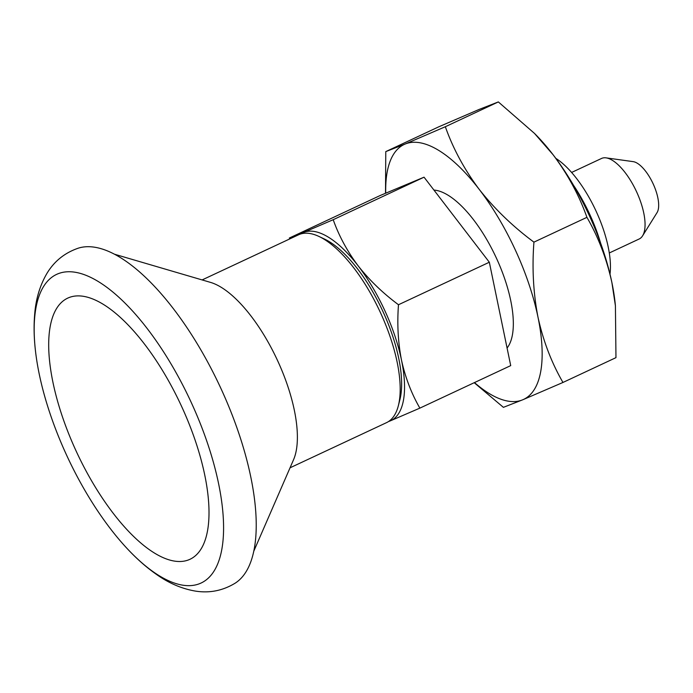 <?xml version="1.0" encoding="UTF-8"?>
<svg xmlns="http://www.w3.org/2000/svg" width="693" height="693" viewBox="0 0 693 693"><rect width="100%" height="100%" fill="white"/><g stroke="black" fill="none" stroke-linecap="round" stroke-linejoin="round"><path stroke-width="1.04" d="M474.203 382.701L503.404 407.345L522.73 399.792A140.757 55.864 64.9 0 1 474.471 382.579M498.336 101.923L534.502 133.42L553.083 154.738C567.905 174.549 579.192 195.417 586.928 217.342L533.931 242.143C512.768 226.438 494.525 208.827 479.184 189.328C464.362 169.516 453.075 148.648 445.339 126.724L498.336 101.923L479.01 109.477L438.782 126.81L385.776 151.611L385.507 193.295M445.339 126.724L405.102 144.057L385.776 151.611M424.047 177.183L489.327 262.231L398.484 304.738C382.891 293.165 369.447 280.197 358.142 265.826C347.219 251.23 338.912 235.854 333.203 219.698L424.047 177.183L380.162 195.521L289.319 238.037L303.56 232.467A103.716 41.164 64.9 0 1 358.142 265.826A103.716 41.164 64.9 0 1 401.481 360.039A103.716 41.164 64.9 0 1 390.228 420.902A103.716 41.164 64.9 0 1 388.608 421.483M202.113 279.929L298.579 234.788A103.716 41.164 64.9 0 1 319.023 236.478L324.567 239.094A98.475 39.085 64.9 0 1 382.986 311.607A98.475 39.085 64.9 0 1 399.835 399.948L398.302 405.89A103.716 41.164 64.9 0 1 386.503 422.661L290.029 467.81M300.831 233.922A103.716 41.164 64.9 0 1 303.56 232.467L333.203 219.698M319.023 236.478A103.716 41.164 64.9 0 1 380.544 312.838A103.716 41.164 64.9 0 1 398.302 405.89M534.502 133.42L536.174 135.118A140.757 55.864 64.9 0 1 553.083 154.738A140.757 55.864 64.9 0 1 611.902 282.605L615.419 305.795L615.964 357.649L562.959 382.458L522.73 399.792A140.757 55.864 64.9 0 0 537.993 317.186C533.324 293.139 531.964 268.122 533.931 242.143M562.959 382.458C551.524 362.682 543.199 340.93 537.993 317.186A140.757 55.864 64.9 0 0 479.184 189.328A140.757 55.864 64.9 0 0 405.102 144.057A140.757 55.864 64.9 0 0 385.732 193.2M489.327 262.231L510.715 365.618L419.871 408.125L390.228 420.902M419.871 408.125C411.451 393.563 405.318 377.529 401.481 360.039C398.042 342.316 397.037 323.882 398.484 304.738M586.928 217.342C598.362 237.11 606.687 258.87 611.902 282.605A140.757 55.864 64.9 0 1 615.254 304.097L615.419 305.795M573.483 185.222A88.903 35.282 64.9 0 1 589.864 214.622A88.903 35.282 64.9 0 1 600.684 243.356M68.624 297.73A144.196 57.224 64.9 0 1 107.658 307.198A144.196 57.224 64.9 0 1 181.705 406.635A144.196 57.224 64.9 0 1 208.576 522.86A144.196 57.224 64.9 0 1 96.786 489.475A144.196 57.224 64.9 0 1 68.624 297.73M191.311 402.616A170.391 67.619 64.9 0 1 217.472 564.44A170.391 67.619 64.9 0 1 128.751 550.259A170.391 67.619 64.9 0 1 35.473 350.935A170.391 67.619 64.9 0 1 82.805 274.159A170.391 67.619 64.9 0 1 191.311 402.616M35.473 350.935C33.983 338.08 33.706 325.996 34.65 314.683C35.767 299.393 39.804 285.733 46.769 273.683C54.089 261.365 64.622 252.85 78.361 248.146A185.204 73.501 64.9 0 1 221.136 388.938A185.204 73.501 64.9 0 1 235.144 583.185C222.73 590.722 209.451 593.347 195.296 591.077C181.583 588.703 168.503 583.056 156.055 574.116C146.76 567.593 137.664 559.641 128.751 550.259M114.674 254.27L210.568 282.406A103.716 41.164 64.9 0 1 277.737 360.949A103.716 41.164 64.9 0 1 293.546 459.728L253.707 551.377M571.612 172.453L601.515 158.463A44.447 17.637 64.9 0 1 606.098 157.865A44.447 17.637 64.9 0 1 636.642 191.909A44.447 17.637 64.9 0 1 642.584 235.837A44.447 17.637 64.9 0 1 639.197 238.981L609.294 252.971M606.098 157.865L633.211 161.642A29.054 11.53 64.9 0 1 653.17 183.896A29.054 11.53 64.9 0 1 657.059 212.604L642.584 235.837M555.803 158.342A75.268 29.868 64.9 0 1 596.197 211.4A75.268 29.868 64.9 0 1 609.996 274.151M433.939 190.073A88.903 35.282 64.9 0 1 496.491 258.307A88.903 35.282 64.9 0 1 507.077 348.016"/></g></svg>
